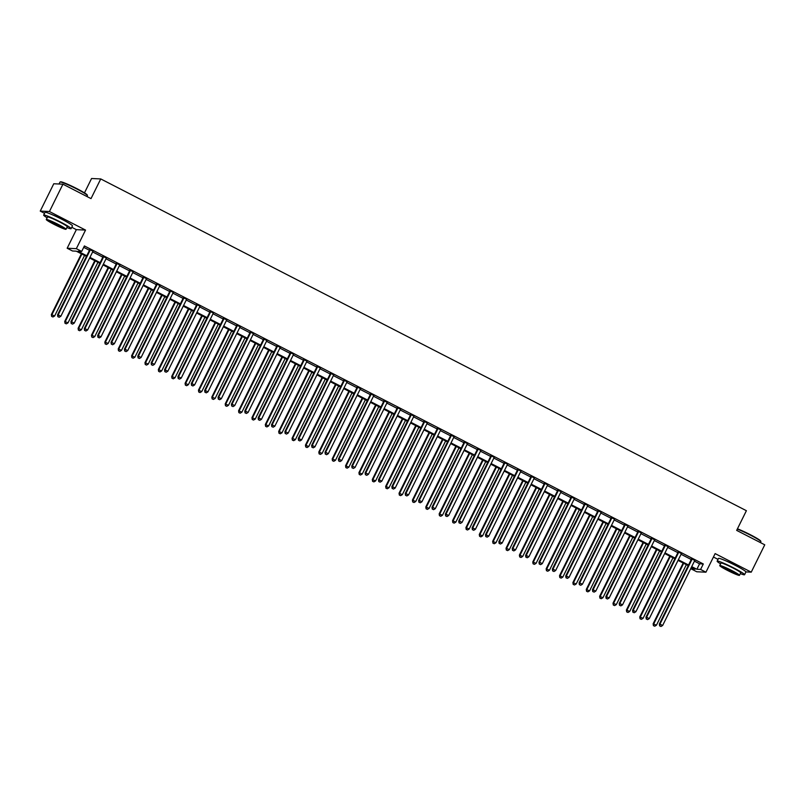 <?xml version="1.0" encoding="UTF-8"?>
<svg xmlns="http://www.w3.org/2000/svg" width="805" height="805" viewBox="0 0 805 805"><rect width="100%" height="100%" fill="white"/><g stroke="black" fill="none" stroke-linecap="round" stroke-linejoin="round"><path stroke-width="1.21" d="M65.879 221.425A9.549 0.795 -153.7 0 0 60.949 218.678A9.549 0.795 -153.7 0 0 52.587 214.865M739.342 567.495A9.549 0.795 -153.7 0 0 734.412 564.748A9.549 0.795 -153.7 0 0 726.06 560.934M86.447 256.403L76.234 251.16L72.52 250.989L67.167 248.242L76.344 248.665L81.697 251.412L77.974 251.241L86.759 255.759M71.776 227.302L76.354 229.646L67.167 248.242M76.354 229.646L85.531 230.079L49.427 211.524L62.931 184.184L53.764 183.761L40.25 211.101L44.557 213.315M84.475 192.868L91.569 178.509L100.746 178.931L746.396 510.702L736.666 530.384L764.75 544.814L751.236 572.154L715.132 553.599L705.945 572.194L696.768 571.771L691.425 569.014L695.138 569.185L691.404 567.273M713.441 557.02L718.02 559.374M692.109 567.636L691.425 569.014M49.427 211.524L40.25 211.101M745.933 571.912L751.236 572.154M694.433 561.155L699.575 563.802L703.298 563.973L84.394 245.948L81.697 251.412M83.71 247.336L89.466 250.295M92.645 251.925L102.839 257.157M106.019 258.797L116.212 264.03M119.392 265.67L129.585 270.903M132.765 272.543L142.958 277.775M146.138 279.416L156.331 284.648M159.511 286.288L169.704 291.521M172.884 293.151L183.077 298.393M186.257 300.024L196.45 305.266M199.63 306.896L209.823 312.139M213.003 313.769L223.196 319.011M226.376 320.642L236.569 325.884M239.749 327.514L249.942 332.757M253.122 334.387L263.316 339.619M266.495 341.26L276.689 346.492M279.868 348.132L290.062 353.365M293.241 355.005L303.435 360.238M306.614 361.878L316.808 367.11M319.988 368.75L330.181 373.983M333.361 375.613L343.554 380.856M346.734 382.486L356.927 387.728M360.107 389.358L370.3 394.601M373.48 396.231L383.673 401.474M386.853 403.104L397.046 408.346M400.226 409.976L410.419 415.219M413.599 416.849L423.792 422.082M426.972 423.722L437.165 428.954M440.345 430.595L450.538 435.827M453.718 437.467L463.911 442.7M467.091 444.34L477.285 449.572M480.464 451.213L490.658 456.445M493.837 458.075L504.031 463.318M507.21 464.948L517.404 470.19M520.583 471.821L530.777 477.063M533.957 478.693L544.15 483.936M547.33 485.566L557.523 490.809M560.703 492.439L570.896 497.681M574.076 499.311L584.269 504.544M587.449 506.184L597.642 511.417M600.822 513.057L611.015 518.289M614.195 519.929L624.388 525.162M627.568 526.802L637.761 532.035M640.941 533.675L651.134 538.907M654.314 540.537L664.507 545.78M667.687 547.41L677.88 552.653M681.06 554.283L691.254 559.525M694.826 560.461L691.475 558.74M681.453 553.588L678.102 551.868M668.08 546.716L664.729 544.995M654.707 539.853L651.356 538.122M641.333 532.98L637.983 531.25M627.96 526.108L624.61 524.377M614.587 519.235L611.237 517.504M601.214 512.362L597.863 510.632M587.841 505.49L584.49 503.769M574.468 498.617L571.117 496.896M561.095 491.744L557.744 490.024M547.722 484.872L544.371 483.151M534.349 477.999L530.998 476.278M520.976 471.126L517.625 469.406M507.603 464.254L504.252 462.533M494.23 457.391L490.879 455.66M480.857 450.518L477.506 448.788M467.484 443.646L464.133 441.915M454.111 436.773L450.76 435.042M440.738 429.9L437.387 428.169M427.364 423.028L424.014 421.307M413.991 416.155L410.641 414.434M400.628 409.282L397.268 407.561M387.255 402.409L383.894 400.689M373.882 395.537L370.521 393.816M360.509 388.664L357.148 386.943M347.136 381.791L343.775 380.071M333.763 374.929L330.402 373.198M320.39 368.056L317.029 366.325M307.017 361.183L303.656 359.453M293.644 354.311L290.283 352.58M280.271 347.438L276.91 345.707M266.898 340.565L263.537 338.845M253.525 333.693L250.164 331.972M240.152 326.82L236.791 325.099M226.779 319.947L223.418 318.227M213.406 313.075L210.045 311.354M200.032 306.202L196.672 304.481M186.659 299.329L183.299 297.608M173.286 292.467L169.925 290.736M159.913 285.594L156.552 283.863M146.54 278.721L143.179 276.99M133.167 271.849L129.806 270.118M119.794 264.976L116.433 263.245M106.421 258.103L103.06 256.382M93.048 251.23L89.687 249.51M85.531 230.079L76.344 248.665M703.298 563.973L700.592 569.447L705.945 572.194M62.931 184.184L91.015 198.614L100.746 178.931M688.225 565.633L678.031 560.401M674.852 558.771L664.658 553.528M661.479 551.898L651.285 546.655M648.106 545.025L637.912 539.783M634.732 538.153L624.539 532.91M621.359 531.28L611.166 526.037M607.986 524.407L597.793 519.165M594.613 517.535L584.42 512.302M581.24 510.662L571.047 505.429M567.867 503.789L557.674 498.557M554.494 496.916L544.301 491.684M541.121 490.044L530.928 484.811M527.748 483.171L517.555 477.939M514.375 476.308L504.182 471.066M501.002 469.436L490.809 464.193M487.629 462.563L477.435 457.321M474.256 455.69L464.062 450.448M460.883 448.818L450.689 443.575M447.51 441.945L437.316 436.702M434.137 435.072L423.943 429.84M420.763 428.2L410.57 422.967M407.39 421.327L397.197 416.094M394.017 414.454L383.824 409.222M380.644 407.582L370.451 402.349M367.271 400.709L357.078 395.476M353.898 393.846L343.705 388.604M340.525 386.974L330.332 381.731M327.152 380.101L316.959 374.858M313.779 373.228L303.586 367.986M300.406 366.356L290.213 361.113M287.033 359.483L276.84 354.24M273.66 352.61L263.476 347.378M260.287 345.737L250.103 340.505M246.914 338.865L236.73 333.632M233.541 331.992L223.357 326.76M220.168 325.119L209.984 319.887M206.794 318.257L196.611 313.014M193.421 311.384L183.238 306.142M180.048 304.511L169.865 299.269M166.685 297.639L156.492 292.396M153.312 290.766L143.119 285.523M139.939 283.893L129.746 278.651M126.566 277.021L116.373 271.778M113.193 270.148L103 264.915M99.82 263.275L89.627 258.043M691.726 566.629L696.878 569.266L700.592 569.447M89.939 257.389L100.132 262.631M103.312 264.261L113.505 269.504M116.685 271.134L126.878 276.377M130.058 278.007L140.251 283.249M143.431 284.879L153.624 290.122M156.804 291.752L166.997 296.985M170.177 298.625L180.37 303.857M183.55 305.498L193.743 310.73M196.923 312.37L207.116 317.603M210.296 319.243L220.49 324.475M223.669 326.106L233.863 331.348M237.042 332.978L247.236 338.221M250.415 339.851L260.609 345.093M263.788 346.724L273.982 351.966M277.162 353.596L287.355 358.839M290.535 360.469L300.728 365.712M303.908 367.342L314.101 372.584M317.281 374.214L327.474 379.447M330.654 381.087L340.847 386.32M344.027 387.96L354.22 393.192M357.4 394.832L367.593 400.065M370.773 401.705L380.966 406.938M384.146 408.568L394.339 413.81M397.519 415.44L407.712 420.683M410.892 422.313L421.085 427.556M424.265 429.186L434.459 434.428M437.638 436.058L447.832 441.301M451.011 442.931L461.205 448.174M464.384 449.804L474.578 455.036M477.757 456.677L487.951 461.909M491.131 463.549L501.324 468.782M504.504 470.422L514.697 475.654M517.877 477.295L528.07 482.527M531.25 484.167L541.443 489.4M544.623 491.03L554.816 496.272M557.996 497.903L568.189 503.145M571.369 504.775L581.562 510.018M584.742 511.648L594.935 516.89M598.115 518.521L608.308 523.763M611.488 525.393L621.681 530.636M624.861 532.266L635.054 537.499M638.234 539.139L648.428 544.371M651.607 546.011L661.801 551.244M664.98 552.884L675.174 558.117M678.353 559.757L688.547 564.989M699.575 563.802L696.878 569.266M691.958 559.384L691.334 559.354L659.335 624.086L659.959 624.117L691.958 559.384A1.228 1.197 92.6 0 0 692.079 558.932L692.089 558.771M659.869 625.948L660.945 626.491L659.869 625.948L659.959 624.117L662.636 625.495L694.624 560.753A1.228 1.197 92.6 0 1 694.906 560.391L695.027 560.28M691.334 559.354A1.228 1.197 92.6 0 0 691.455 558.901L691.495 558.459M659.335 624.086L659.627 625.928M660.945 626.491L662.636 625.495M683.173 563.037L653.137 623.805L656.437 625.203L686.353 564.677M683.676 563.299L653.761 623.835L653.429 625.646L654.747 626.21L653.67 625.656M656.437 625.203L654.747 626.21M653.429 625.646L653.137 623.805M678.585 552.512L677.961 552.482L645.962 617.214L646.586 617.244L678.585 552.512A1.228 1.197 92.6 0 0 678.706 552.059L678.716 551.898M646.496 619.075L647.572 619.619L646.496 619.075L646.586 617.244L649.263 618.622L681.251 553.88A1.228 1.197 92.6 0 1 681.533 553.518L681.654 553.407M677.961 552.482A1.228 1.197 92.6 0 0 678.082 552.029L678.122 551.586M645.962 617.214L646.254 619.055M647.572 619.619L649.263 618.622M665.212 545.639L664.588 545.609L632.589 610.341L633.213 610.371L665.212 545.639A1.228 1.197 92.6 0 0 665.333 545.186L665.343 545.025M633.122 612.202L634.199 612.746L633.122 612.202L633.213 610.371L635.89 611.75L667.878 547.018A1.228 1.197 92.6 0 1 668.16 546.645L668.281 546.535M664.588 545.609A1.228 1.197 92.6 0 0 664.709 545.166L664.749 544.713M632.589 610.341L632.881 612.192M634.199 612.746L635.89 611.75M651.839 538.766L651.215 538.736L619.216 603.478L619.84 603.498L651.839 538.766A1.228 1.197 92.6 0 0 651.959 538.314L651.97 538.153M619.749 605.33L620.826 605.873L619.749 605.33L619.84 603.498L622.517 604.877L654.505 540.145A1.228 1.197 92.6 0 1 654.787 539.773L654.908 539.662M651.215 538.736A1.228 1.197 92.6 0 0 651.336 538.293L651.376 537.841M619.216 603.478L619.508 605.32M620.826 605.873L622.517 604.877M669.8 556.164L639.764 616.932L643.064 618.331L672.98 557.805M670.303 556.426L640.388 616.962L640.056 618.773L641.374 619.337L640.297 618.783M643.064 618.331L641.374 619.337M640.056 618.773L639.764 616.932M656.427 549.292L626.391 610.059L629.691 611.458L659.607 550.932M656.93 549.553L627.015 610.089L626.682 611.901L628.001 612.464L626.924 611.911M629.691 611.458L628.001 612.464M626.682 611.901L626.391 610.059M643.054 542.429L613.018 603.187L616.318 604.585L646.234 544.059M643.557 542.681L613.641 603.217L613.309 605.028L614.628 605.591L613.551 605.038M616.318 604.585L614.628 605.591M613.309 605.028L613.018 603.187M638.466 531.894L637.842 531.864L605.843 596.606L606.467 596.626L638.466 531.894A1.228 1.197 92.6 0 0 638.586 531.451L638.596 531.28M606.376 598.457L607.453 599L606.376 598.457L606.467 596.626L609.144 598.004L641.132 533.272A1.228 1.197 92.6 0 1 641.414 532.9L641.535 532.789M637.842 531.864A1.228 1.197 92.6 0 0 637.963 531.421L638.003 530.978M605.843 596.606L606.135 598.447M607.453 599L609.144 598.004M629.681 535.556L599.644 596.314L602.945 597.723L632.861 537.187M630.184 535.808L600.268 596.344L599.936 598.155L601.255 598.719L600.178 598.165M602.945 597.723L601.255 598.719M599.936 598.155L599.644 596.314M737.45 528.815A14.933 1.238 26.3 0 1 750.361 534.731A14.933 1.238 26.3 0 1 760.725 541.091L760.896 541.574A15.295 1.268 -153.7 0 0 750.28 535.063A15.295 1.268 -153.7 0 0 737.3 529.096M760.443 542.6L760.896 541.695A15.295 1.268 -153.7 0 0 760.896 541.574M740.338 573.613A15.295 1.268 -153.7 0 0 744.575 574.72A15.295 1.268 -153.7 0 0 733.959 568.078A15.295 1.268 -153.7 0 0 717.134 561.165A15.295 1.268 -153.7 0 0 720.586 563.852M744.575 574.72L745.923 571.983A15.295 1.268 -153.7 0 0 735.307 565.352A15.295 1.268 -153.7 0 0 718.493 558.429L717.134 561.165M719.74 565.573L720.978 563.057A11.018 0.916 26.3 0 1 733.083 568.038A11.018 0.916 26.3 0 1 740.731 572.818L739.483 575.334A11.018 0.916 -153.7 0 0 731.846 570.554A11.018 0.916 -153.7 0 0 719.74 565.573A11.018 0.916 -153.7 0 0 727.378 570.353A11.018 0.916 -153.7 0 0 739.483 575.334M731.051 570.524A7.094 0.584 -153.7 0 0 723.252 567.314A7.094 0.584 -153.7 0 0 728.173 570.393A7.094 0.584 -153.7 0 0 735.981 573.603A7.094 0.584 -153.7 0 0 731.051 570.524M60.093 182L60.576 181.839A14.933 1.238 26.3 0 1 76.898 188.662A14.933 1.238 26.3 0 1 87.262 195.021L87.423 195.514A15.295 1.268 -153.7 0 0 76.807 188.994A15.295 1.268 -153.7 0 0 60.093 182A15.295 1.268 -153.7 0 0 59.993 182.071L59.037 184.003M86.98 196.541L87.433 195.625A15.295 1.268 -153.7 0 0 87.423 195.514M66.875 227.543A15.295 1.268 -153.7 0 0 71.112 228.65A15.295 1.268 -153.7 0 0 60.486 222.019A15.295 1.268 -153.7 0 0 43.671 215.096A15.295 1.268 -153.7 0 0 47.123 217.783M71.112 228.65L72.46 225.923A15.295 1.268 -153.7 0 0 61.844 219.282A15.295 1.268 -153.7 0 0 45.03 212.359L43.671 215.096M46.277 219.503L47.515 216.998A11.018 0.916 26.3 0 1 59.62 221.979A11.018 0.916 26.3 0 1 67.268 226.758L66.02 229.274A11.018 0.916 -153.7 0 0 58.383 224.494A11.018 0.916 -153.7 0 0 46.277 219.503A11.018 0.916 -153.7 0 0 53.915 224.283A11.018 0.916 -153.7 0 0 66.02 229.274M57.588 224.454A7.094 0.584 -153.7 0 0 49.779 221.244A7.094 0.584 -153.7 0 0 54.71 224.323A7.094 0.584 -153.7 0 0 62.508 227.533A7.094 0.584 -153.7 0 0 57.588 224.454M625.093 525.021L624.469 524.991L592.47 589.733L593.094 589.763L625.093 525.021A1.228 1.197 92.6 0 0 625.213 524.578L625.223 524.407M593.003 591.584L594.08 592.138L593.003 591.584L593.094 589.763L595.77 591.132L627.759 526.4A1.228 1.197 92.6 0 1 628.041 526.027L628.162 525.917M624.469 524.991A1.228 1.197 92.6 0 0 624.589 524.548L624.63 524.105M592.47 589.733L592.762 591.574M594.08 592.138L595.77 591.132M611.72 518.148L611.096 518.118L579.097 582.86L579.721 582.89L611.72 518.148A1.228 1.197 92.6 0 0 611.84 517.706L611.85 517.535M579.63 584.712L580.707 585.265L579.63 584.712L579.721 582.89L582.397 584.259L614.386 519.527A1.228 1.197 92.6 0 1 614.668 519.155L614.789 519.044M611.096 518.118A1.228 1.197 92.6 0 0 611.216 517.675L611.257 517.233M579.097 582.86L579.389 584.702M580.707 585.265L582.397 584.259M598.346 511.276L597.723 511.245L565.724 575.988L566.348 576.018L598.346 511.276A1.228 1.197 92.6 0 0 598.467 510.833L598.477 510.662M566.257 577.839L567.334 578.393L566.257 577.839L566.348 576.018L569.024 577.386L601.013 512.654A1.228 1.197 92.6 0 1 601.295 512.282L601.415 512.171M597.723 511.245A1.228 1.197 92.6 0 0 597.843 510.803L597.884 510.36M565.724 575.988L566.016 577.829M567.334 578.393L569.024 577.386M584.973 504.403L584.35 504.383L552.351 569.115L552.975 569.145L584.973 504.403A1.228 1.197 92.6 0 0 585.094 503.96L585.104 503.789M552.884 570.966L553.961 571.52L552.884 570.966L552.975 569.145L555.651 570.514L587.64 505.782A1.228 1.197 92.6 0 1 587.922 505.409L588.042 505.299M584.35 504.383A1.228 1.197 92.6 0 0 584.47 503.93L584.511 503.487M552.351 569.115L552.643 570.956M553.961 571.52L555.651 570.514M571.6 497.54L570.976 497.51L538.978 562.242L539.602 562.272L571.6 497.54A1.228 1.197 92.6 0 0 571.721 497.088L571.731 496.916M539.511 564.094L540.588 564.647L539.511 564.094L539.602 562.272L542.278 563.641L574.267 498.909A1.228 1.197 92.6 0 1 574.549 498.537L574.669 498.426M570.976 497.51A1.228 1.197 92.6 0 0 571.097 497.057L571.137 496.615M538.978 562.242L539.269 564.084M540.588 564.647L542.278 563.641M616.308 528.684L586.271 589.441L589.572 590.85L619.488 530.314M616.811 528.945L586.895 589.471L586.563 591.283L587.881 591.846L586.805 591.293M589.572 590.85L587.881 591.846M586.563 591.283L586.271 589.441M602.935 521.811L572.898 582.568L576.199 583.977L606.115 523.441M603.438 522.073L573.522 582.599L573.19 584.41L574.508 584.973L573.432 584.43M576.199 583.977L574.508 584.973M573.19 584.41L572.898 582.568M589.562 514.938L559.525 575.696L562.826 577.105L592.742 516.569M590.065 515.2L560.149 575.726L559.817 577.537L561.135 578.101L560.059 577.557M562.826 577.105L561.135 578.101M559.817 577.537L559.525 575.696M576.189 508.066L546.152 568.823L549.453 570.232L579.369 509.696M576.692 508.327L546.776 568.853L546.444 570.675L547.762 571.228L546.686 570.685M549.453 570.232L547.762 571.228M546.444 570.675L546.152 568.823M562.816 501.193L532.779 561.96L536.08 563.359L565.996 502.823M563.319 501.455L533.403 561.981L533.071 563.802L534.389 564.355L533.312 563.812M536.08 563.359L534.389 564.355M533.071 563.802L532.779 561.96M558.227 490.668L557.603 490.637L525.605 555.37L526.229 555.4L558.227 490.668A1.228 1.197 92.6 0 0 558.348 490.215L558.358 490.054M526.138 557.221L527.215 557.774L526.138 557.221L526.229 555.4L528.905 556.778L560.894 492.036A1.228 1.197 92.6 0 1 561.176 491.674L561.296 491.563M557.603 490.637A1.228 1.197 92.6 0 0 557.724 490.185L557.764 489.742M525.605 555.37L525.896 557.211M527.215 557.774L528.905 556.778M549.443 494.32L519.406 555.088L522.707 556.486L552.622 495.961M549.946 494.582L520.03 555.108L519.698 556.929L521.016 557.493L519.939 556.939M522.707 556.486L521.016 557.493M519.698 556.929L519.406 555.088M544.854 483.795L544.23 483.765L512.232 548.497L512.855 548.527L544.854 483.795A1.228 1.197 92.6 0 0 544.975 483.342L544.985 483.181M512.765 550.348L513.842 550.902L512.765 550.348L512.855 548.527L515.532 549.906L547.521 485.163A1.228 1.197 92.6 0 1 547.803 484.801L547.923 484.691M544.23 483.765A1.228 1.197 92.6 0 0 544.351 483.312L544.391 482.869M512.232 548.497L512.523 550.338M513.842 550.902L515.532 549.906M536.07 487.448L506.033 548.215L509.334 549.614L539.249 489.088M536.573 487.709L506.657 548.245L506.325 550.057L507.643 550.62L506.566 550.067M509.334 549.614L507.643 550.62M506.325 550.057L506.033 548.215M531.481 476.922L530.857 476.892L498.859 541.624L499.482 541.654L531.481 476.922A1.228 1.197 92.6 0 0 531.602 476.469L531.612 476.308M499.392 543.486L500.469 544.029L499.392 543.486L499.482 541.654L502.159 543.033L534.148 478.291A1.228 1.197 92.6 0 1 534.429 477.929L534.55 477.818M530.857 476.892A1.228 1.197 92.6 0 0 530.978 476.439L531.018 475.997M498.859 541.624L499.15 543.466M500.469 544.029L502.159 543.033M522.697 480.575L492.66 541.342L495.961 542.741L525.876 482.215M523.2 480.837L493.284 541.373L492.952 543.184L494.27 543.747L493.193 543.194M495.961 542.741L494.27 543.747M492.952 543.184L492.66 541.342M518.108 470.05L517.484 470.019L485.485 534.751L486.109 534.782L518.108 470.05A1.228 1.197 92.6 0 0 518.229 469.597L518.239 469.436M486.019 536.613L487.095 537.156L486.019 536.613L486.109 534.782L488.786 536.16L520.775 471.418A1.228 1.197 92.6 0 1 521.056 471.056L521.177 470.945M517.484 470.019A1.228 1.197 92.6 0 0 517.605 469.567L517.645 469.124M485.485 534.751L485.777 536.593M487.095 537.156L488.786 536.16M509.324 473.702L479.287 534.47L482.587 535.868L512.503 475.342M509.827 473.964L479.911 534.5L479.579 536.311L480.897 536.875L479.82 536.321M482.587 535.868L480.897 536.875M479.579 536.311L479.287 534.47M504.735 463.177L504.111 463.147L472.112 527.879L472.736 527.909L504.735 463.177A1.228 1.197 92.6 0 0 504.856 462.724L504.866 462.563M472.656 529.74L473.722 530.284L472.656 529.74L472.736 527.909L475.413 529.288L507.402 464.555A1.228 1.197 92.6 0 1 507.683 464.183L507.804 464.072M504.111 463.147A1.228 1.197 92.6 0 0 504.232 462.704L504.272 462.251M472.112 527.879L472.404 529.73M473.722 530.284L475.413 529.288M495.95 466.83L465.914 527.597L469.214 528.996L499.13 468.47M496.454 467.091L466.538 527.627L466.206 529.438L467.524 530.002L466.447 529.448M469.214 528.996L467.524 530.002M466.206 529.438L465.914 527.597M491.362 456.304L490.738 456.274L458.739 521.016L459.363 521.036L491.362 456.304A1.228 1.197 92.6 0 0 491.483 455.851L491.493 455.69M459.283 522.868L460.349 523.411L459.283 522.868L459.363 521.036L462.04 522.415L494.029 457.683A1.228 1.197 92.6 0 1 494.31 457.31L494.431 457.2M490.738 456.274A1.228 1.197 92.6 0 0 490.859 455.831L490.899 455.378M458.739 521.016L459.031 522.858M460.349 523.411L462.04 522.415M482.577 459.967L452.541 520.724L455.841 522.123L485.757 461.597M483.081 460.219L453.165 520.755L452.833 522.566L454.151 523.129L453.084 522.576M455.841 522.123L454.151 523.129M452.833 522.566L452.541 520.724M477.989 449.432L477.365 449.401L445.366 514.143L445.99 514.164L477.989 449.432A1.228 1.197 92.6 0 0 478.11 448.989L478.12 448.818M445.91 515.995L446.976 516.538L445.91 515.995L445.99 514.164L448.667 515.542L480.655 450.81A1.228 1.197 92.6 0 1 480.937 450.438L481.058 450.327M477.365 449.401A1.228 1.197 92.6 0 0 477.486 448.959L477.526 448.516M445.366 514.143L445.658 515.985M446.976 516.538L448.667 515.542M464.616 442.559L463.992 442.529L431.993 507.271L432.617 507.301L464.616 442.559A1.228 1.197 92.6 0 0 464.737 442.116L464.747 441.945M432.537 509.122L433.603 509.676L432.537 509.122L432.617 507.301L435.294 508.669L467.282 443.937A1.228 1.197 92.6 0 1 467.564 443.565L467.685 443.454M463.992 442.529A1.228 1.197 92.6 0 0 464.113 442.086L464.153 441.643M431.993 507.271L432.285 509.112M433.603 509.676L435.294 508.669M451.243 435.686L450.619 435.656L418.62 500.398L419.244 500.428L451.243 435.686A1.228 1.197 92.6 0 0 451.364 435.243L451.374 435.072M419.164 502.25L420.23 502.803L419.164 502.25L419.244 500.428L421.921 501.797L453.909 437.065A1.228 1.197 92.6 0 1 454.191 436.692L454.312 436.582M450.619 435.656A1.228 1.197 92.6 0 0 450.74 435.213L450.78 434.77M418.62 500.398L418.912 502.24M420.23 502.803L421.921 501.797M437.87 428.813L437.246 428.793L405.247 493.525L405.871 493.556L437.87 428.813A1.228 1.197 92.6 0 0 437.99 428.371L438 428.2M405.79 495.377L406.857 495.93L405.79 495.377L405.871 493.556L408.548 494.924L440.536 430.192A1.228 1.197 92.6 0 1 440.818 429.82L440.939 429.709M437.246 428.793A1.228 1.197 92.6 0 0 437.367 428.341L437.407 427.898M405.247 493.525L405.539 495.367M406.857 495.93L408.548 494.924M424.497 421.941L423.873 421.921L391.874 486.653L392.498 486.683L424.497 421.941A1.228 1.197 92.6 0 0 424.617 421.498L424.627 421.327M392.417 488.504L393.484 489.058L392.417 488.504L392.498 486.683L395.175 488.051L427.163 423.319A1.228 1.197 92.6 0 1 427.445 422.947L427.566 422.836M423.873 421.921A1.228 1.197 92.6 0 0 423.994 421.468L424.034 421.025M391.874 486.653L392.166 488.494M393.484 489.058L395.175 488.051M411.124 415.078L410.5 415.048L378.511 479.78L379.125 479.81L411.124 415.078A1.228 1.197 92.6 0 0 411.244 414.625L411.254 414.454M379.044 481.632L380.111 482.185L379.044 481.632L379.125 479.81L381.801 481.179L413.79 416.447A1.228 1.197 92.6 0 1 414.072 416.074L414.193 415.974M410.5 415.048A1.228 1.197 92.6 0 0 410.62 414.595L410.661 414.152M378.511 479.78L378.793 481.621M380.111 482.185L381.801 481.179M397.75 408.205L397.127 408.175L365.138 472.907L365.752 472.938L397.75 408.205A1.228 1.197 92.6 0 0 397.871 407.753L397.881 407.592M365.671 474.759L366.738 475.312L365.671 474.759L365.752 472.938L368.428 474.316L400.417 409.574A1.228 1.197 92.6 0 1 400.699 409.212L400.82 409.101M397.127 408.175A1.228 1.197 92.6 0 0 397.247 407.722L397.288 407.28M365.138 472.907L365.42 474.749M366.738 475.312L368.428 474.316M384.377 401.333L383.754 401.303L351.765 466.035L352.379 466.065L384.377 401.333A1.228 1.197 92.6 0 0 384.498 400.88L384.508 400.719M352.298 467.886L353.365 468.44L352.298 467.886L352.379 466.065L355.055 467.443L387.044 402.701A1.228 1.197 92.6 0 1 387.326 402.339L387.447 402.228M383.754 401.303A1.228 1.197 92.6 0 0 383.874 400.85L383.915 400.407M351.765 466.035L352.047 467.876M353.365 468.44L355.055 467.443M371.004 394.46L370.381 394.43L338.392 459.162L339.006 459.192L371.004 394.46A1.228 1.197 92.6 0 0 371.125 394.007L371.135 393.846M338.925 461.024L339.992 461.567L338.925 461.024L339.006 459.192L341.682 460.571L373.671 395.829A1.228 1.197 92.6 0 1 373.953 395.466L374.073 395.356M370.381 394.43A1.228 1.197 92.6 0 0 370.501 393.977L370.542 393.534M338.392 459.162L338.674 461.003M339.992 461.567L341.682 460.571M357.631 387.587L357.007 387.557L325.019 452.289L325.633 452.319L357.631 387.587A1.228 1.197 92.6 0 0 357.752 387.135L357.762 386.974M325.552 454.151L326.619 454.694L325.552 454.151L325.633 452.319L328.309 453.698L360.298 388.956A1.228 1.197 92.6 0 1 360.58 388.594L360.7 388.483M357.007 387.557A1.228 1.197 92.6 0 0 357.128 387.104L357.168 386.662M325.019 452.289L325.3 454.131M326.619 454.694L328.309 453.698M344.258 380.715L343.634 380.685L311.646 445.417L312.26 445.447L344.258 380.715A1.228 1.197 92.6 0 0 344.379 380.262L344.389 380.101M312.179 447.278L313.246 447.822L312.179 447.278L312.26 445.447L314.936 446.825L346.935 382.093A1.228 1.197 92.6 0 1 347.207 381.721L347.327 381.61M343.634 380.685A1.228 1.197 92.6 0 0 343.755 380.242L343.795 379.789M311.646 445.417L311.927 447.268M313.246 447.822L314.936 446.825M330.885 373.842L330.261 373.812L298.273 438.554L298.886 438.574L330.885 373.842A1.228 1.197 92.6 0 0 331.006 373.399L331.016 373.228M298.806 440.405L299.873 440.949L298.806 440.405L298.886 438.574L301.563 439.953L333.562 375.221A1.228 1.197 92.6 0 1 333.834 374.848L333.954 374.738M330.261 373.812A1.228 1.197 92.6 0 0 330.382 373.369L330.422 372.916M298.273 438.554L298.554 440.395M299.873 440.949L301.563 439.953M317.512 366.969L316.888 366.939L284.9 431.681L285.513 431.701L317.512 366.969A1.228 1.197 92.6 0 0 317.633 366.527L317.643 366.356M285.433 433.533L286.5 434.076L285.433 433.533L285.513 431.701L288.19 433.08L320.189 368.348A1.228 1.197 92.6 0 1 320.46 367.976L320.581 367.865M316.888 366.939A1.228 1.197 92.6 0 0 317.009 366.496L317.049 366.054M284.9 431.681L285.181 433.523M286.5 434.076L288.19 433.08M304.139 360.097L303.515 360.066L271.526 424.809L272.14 424.839L304.139 360.097A1.228 1.197 92.6 0 0 304.26 359.654L304.27 359.483M272.06 426.66L273.126 427.214L272.06 426.66L272.14 424.839L274.817 426.207L306.816 361.475A1.228 1.197 92.6 0 1 307.087 361.103L307.208 360.992M303.515 360.066A1.228 1.197 92.6 0 0 303.636 359.624L303.676 359.181M271.526 424.809L271.808 426.65M273.126 427.214L274.817 426.207M290.766 353.224L290.142 353.194L258.153 417.936L258.767 417.966L290.766 353.224A1.228 1.197 92.6 0 0 290.887 352.781L290.897 352.61M258.687 419.787L259.753 420.341L258.687 419.787L258.767 417.966L261.444 419.335L293.443 354.603A1.228 1.197 92.6 0 1 293.714 354.23L293.835 354.12M290.142 353.194A1.228 1.197 92.6 0 0 290.263 352.751L290.303 352.308M258.153 417.936L258.435 419.777M259.753 420.341L261.444 419.335M277.393 346.351L276.769 346.331L244.78 411.063L245.394 411.093L277.393 346.351A1.228 1.197 92.6 0 0 277.514 345.909L277.524 345.737M245.314 412.915L246.38 413.468L245.314 412.915L245.394 411.093L248.071 412.462L280.07 347.73A1.228 1.197 92.6 0 1 280.341 347.358L280.462 347.247M276.769 346.331A1.228 1.197 92.6 0 0 276.89 345.878L276.93 345.436M244.78 411.063L245.062 412.905M246.38 413.468L248.071 412.462M264.02 339.479L263.396 339.458L231.407 404.191L232.021 404.221L264.02 339.479A1.228 1.197 92.6 0 0 264.141 339.036L264.151 338.865M231.941 406.042L233.007 406.595L231.941 406.042L232.021 404.221L234.698 405.589L266.697 340.857A1.228 1.197 92.6 0 1 266.968 340.485L267.099 340.374M263.396 339.458A1.228 1.197 92.6 0 0 263.527 339.006L263.557 338.563M231.407 404.191L231.689 406.032M233.007 406.595L234.698 405.589M250.647 332.616L250.023 332.586L218.034 397.318L218.648 397.348L250.647 332.616A1.228 1.197 92.6 0 0 250.768 332.163L250.778 331.992M218.568 399.169L219.634 399.723L218.568 399.169L218.648 397.348L221.325 398.717L253.323 333.984A1.228 1.197 92.6 0 1 253.595 333.612L253.726 333.512M250.023 332.586A1.228 1.197 92.6 0 0 250.154 332.133L250.184 331.69M218.034 397.318L218.316 399.159M219.634 399.723L221.325 398.717M237.274 325.743L236.65 325.713L204.661 390.445L205.275 390.475L237.274 325.743A1.228 1.197 92.6 0 0 237.395 325.29L237.415 325.129M205.195 392.297L206.261 392.85L205.195 392.297L205.275 390.475L207.952 391.854L239.95 327.112A1.228 1.197 92.6 0 1 240.222 326.75L240.353 326.639M236.65 325.713A1.228 1.197 92.6 0 0 236.781 325.26L236.811 324.818M204.661 390.445L204.943 392.287M206.261 392.85L207.952 391.854M223.901 318.871L223.277 318.84L191.288 383.572L191.902 383.603L223.901 318.871A1.228 1.197 92.6 0 0 224.021 318.418L224.042 318.257M191.821 385.424L192.888 385.977L191.821 385.424L191.902 383.603L194.579 384.981L226.577 320.239A1.228 1.197 92.6 0 1 226.849 319.877L226.98 319.766M223.277 318.84A1.228 1.197 92.6 0 0 223.408 318.388L223.438 317.945M191.288 383.572L191.57 385.414M192.888 385.977L194.579 384.981M210.528 311.998L209.904 311.968L177.915 376.7L178.529 376.73L210.528 311.998A1.228 1.197 92.6 0 0 210.648 311.545L210.669 311.384M178.448 378.561L179.515 379.105L178.448 378.561L178.529 376.73L181.206 378.109L213.204 313.366A1.228 1.197 92.6 0 1 213.476 313.004L213.607 312.893M209.904 311.968A1.228 1.197 92.6 0 0 210.035 311.515L210.065 311.072M177.915 376.7L178.197 378.541M179.515 379.105L181.206 378.109M197.155 305.125L196.531 305.095L164.542 369.827L165.156 369.857L197.155 305.125A1.228 1.197 92.6 0 0 197.275 304.672L197.295 304.511M165.075 371.689L166.142 372.232L165.075 371.689L165.156 369.857L167.832 371.236L199.831 306.494A1.228 1.197 92.6 0 1 200.103 306.131L200.234 306.021M196.531 305.095A1.228 1.197 92.6 0 0 196.662 304.652L196.692 304.199M164.542 369.827L164.824 371.669M166.142 372.232L167.832 371.236M183.781 298.252L183.158 298.222L151.169 362.954L151.783 362.985L183.781 298.252A1.228 1.197 92.6 0 0 183.902 297.8L183.922 297.639M151.702 364.816L152.769 365.359L151.702 364.816L151.783 362.985L154.459 364.363L186.458 299.631A1.228 1.197 92.6 0 1 186.73 299.259L186.861 299.148M183.158 298.222A1.228 1.197 92.6 0 0 183.288 297.78L183.319 297.327M151.169 362.954L151.451 364.806M152.769 365.359L154.459 364.363M170.408 291.38L169.785 291.35L137.796 356.092L138.41 356.112L170.408 291.38A1.228 1.197 92.6 0 0 170.529 290.937L170.549 290.766M138.329 357.943L139.396 358.487L138.329 357.943L138.41 356.112L141.086 357.49L173.085 292.758A1.228 1.197 92.6 0 1 173.357 292.386L173.488 292.275M169.785 291.35A1.228 1.197 92.6 0 0 169.915 290.907L169.946 290.454M137.796 356.092L138.078 357.933M139.396 358.487L141.086 357.49M157.035 284.507L156.412 284.477L124.423 349.219L125.037 349.239L157.035 284.507A1.228 1.197 92.6 0 0 157.156 284.064L157.176 283.893M124.956 351.071L126.023 351.624L124.956 351.071L125.037 349.239L127.713 350.618L159.712 285.886A1.228 1.197 92.6 0 1 159.984 285.513L160.115 285.403M156.412 284.477A1.228 1.197 92.6 0 0 156.542 284.034L156.573 283.591M124.423 349.219L124.705 351.061M126.023 351.624L127.713 350.618M143.662 277.634L143.038 277.604L111.05 342.346L111.664 342.377L143.662 277.634A1.228 1.197 92.6 0 0 143.783 277.192L143.803 277.021M111.583 344.198L112.65 344.751L111.583 344.198L111.664 342.377L114.34 343.745L146.339 279.013A1.228 1.197 92.6 0 1 146.611 278.641L146.741 278.53M143.038 277.604A1.228 1.197 92.6 0 0 143.169 277.162L143.199 276.719M111.05 342.346L111.332 344.188M112.65 344.751L114.34 343.745M469.204 453.094L439.168 513.852L442.468 515.26L472.384 454.724M469.707 453.346L439.792 513.882L439.46 515.693L440.778 516.257L439.711 515.703M442.468 515.26L440.778 516.257M439.46 515.693L439.168 513.852M455.831 446.222L425.795 506.979L429.095 508.388L459.011 447.852M456.334 446.483L426.419 507.009L426.087 508.82L427.405 509.384L426.338 508.83M429.095 508.388L427.405 509.384M426.087 508.82L425.795 506.979M442.458 439.349L412.422 500.106L415.722 501.515L445.638 440.979M442.961 439.611L413.046 500.136L412.713 501.948L414.032 502.511L412.965 501.968M415.722 501.515L414.032 502.511M412.713 501.948L412.422 500.106M429.085 432.476L399.049 493.234L402.349 494.642L432.265 434.106M429.588 432.738L399.672 493.264L399.34 495.085L400.659 495.639L399.592 495.095M402.349 494.642L400.659 495.639M399.34 495.085L399.049 493.234M415.712 425.603L385.675 486.361L388.976 487.77L418.892 427.234M416.215 425.865L386.299 486.391L385.967 488.212L387.286 488.766L386.219 488.222M388.976 487.77L387.286 488.766M385.967 488.212L385.675 486.361M402.339 418.731L372.313 479.498L375.603 480.897L405.519 420.361M402.842 418.992L372.926 479.518L372.594 481.34L373.912 481.893L372.846 481.35M375.603 480.897L373.912 481.893M372.594 481.34L372.313 479.498M388.966 411.858L358.939 472.626L362.23 474.024L392.146 413.498M389.469 412.12L359.553 472.656L359.221 474.467L360.539 475.031L359.473 474.477M362.23 474.024L360.539 475.031M359.221 474.467L358.939 472.626M375.593 404.985L345.566 465.753L348.857 467.152L378.773 406.626M376.096 405.247L346.18 465.783L345.848 467.594L347.166 468.158L346.1 467.604M348.857 467.152L347.166 468.158M345.848 467.594L345.566 465.753M362.22 398.113L332.193 458.88L335.484 460.279L365.4 399.753M362.723 398.374L332.807 458.91L332.475 460.722L333.793 461.285L332.727 460.732M335.484 460.279L333.793 461.285M332.475 460.722L332.193 458.88M348.847 391.24L318.82 452.008L322.111 453.406L352.026 392.88M349.35 391.502L319.434 452.038L319.102 453.849L320.42 454.412L319.354 453.859M322.111 453.406L320.42 454.412M319.102 453.849L318.82 452.008M335.474 384.367L305.447 445.135L308.738 446.534L338.653 386.008M335.977 384.629L306.061 445.165L305.729 446.976L307.047 447.54L305.981 446.986M308.738 446.534L307.047 447.54M305.729 446.976L305.447 445.135M322.101 377.505L292.074 438.262L295.365 439.671L325.28 379.135M322.604 377.756L292.688 438.292L292.356 440.104L293.674 440.667L292.607 440.114M295.365 439.671L293.674 440.667M292.356 440.104L292.074 438.262M308.728 370.632L278.701 431.389L281.992 432.798L311.907 372.262M309.231 370.884L279.315 431.42L278.983 433.231L280.301 433.794L279.234 433.241M281.992 432.798L280.301 433.794M278.983 433.231L278.701 431.389M295.355 363.759L265.328 424.517L268.618 425.925L298.534 365.39M295.858 364.021L265.942 424.547L265.61 426.358L266.928 426.922L265.861 426.368M268.618 425.925L266.928 426.922M265.61 426.358L265.328 424.517M281.981 356.887L251.955 417.644L255.245 419.053L285.161 358.517M282.485 357.148L252.569 417.674L252.237 419.486L253.555 420.049L252.488 419.506M255.245 419.053L253.555 420.049M252.237 419.486L251.955 417.644M268.608 350.014L238.582 410.771L241.872 412.18L271.788 351.644M269.112 350.276L239.196 410.802L238.864 412.623L240.182 413.176L239.115 412.633M241.872 412.18L240.182 413.176M238.864 412.623L238.582 410.771M255.235 343.141L225.209 403.909L228.499 405.307L258.415 344.771M255.738 343.403L225.823 403.929L225.491 405.75L226.809 406.304L225.742 405.76M228.499 405.307L226.809 406.304M225.491 405.75L225.209 403.909M241.862 336.269L211.836 397.036L215.126 398.435L245.042 337.899M242.365 336.53L212.45 397.056L212.118 398.877L213.436 399.431L212.369 398.888M215.126 398.435L213.436 399.431M212.118 398.877L211.836 397.036M228.489 329.396L198.463 390.163L201.753 391.562L231.669 331.036M228.992 329.658L199.077 390.194L198.744 392.005L200.063 392.568L198.996 392.015M201.753 391.562L200.063 392.568M198.744 392.005L198.463 390.163M215.116 322.523L185.09 383.291L188.38 384.689L218.296 324.163M215.619 322.785L185.703 383.321L185.371 385.132L186.69 385.696L185.623 385.142M188.38 384.689L186.69 385.696M185.371 385.132L185.09 383.291M201.743 315.651L171.717 376.418L175.007 377.817L204.923 317.291M202.246 315.912L172.33 376.448L171.998 378.259L173.317 378.823L172.25 378.27M175.007 377.817L173.317 378.823M171.998 378.259L171.717 376.418M188.37 308.778L158.344 369.545L161.634 370.944L191.55 310.418M188.873 309.04L158.957 369.575L158.625 371.387L159.943 371.95L158.877 371.397M161.634 370.944L159.943 371.95M158.625 371.387L158.344 369.545M174.997 301.905L144.97 362.673L148.261 364.071L178.177 303.545M175.5 302.167L145.584 362.703L145.252 364.514L146.57 365.078L145.504 364.524M148.261 364.071L146.57 365.078M145.252 364.514L144.97 362.673M161.624 295.043L131.597 355.8L134.888 357.209L164.804 296.673M162.127 295.294L132.211 355.83L131.879 357.641L133.197 358.205L132.131 357.651M134.888 357.209L133.197 358.205M131.879 357.641L131.597 355.8M148.251 288.17L118.224 348.927L121.515 350.336L151.431 289.8M148.754 288.421L118.838 348.957L118.506 350.769L119.824 351.332L118.758 350.779M121.515 350.336L119.824 351.332M118.506 350.769L118.224 348.927M134.878 281.297L104.851 342.055L108.142 343.463L138.058 282.927M135.381 281.559L105.465 342.085L105.133 343.896L106.451 344.46L105.385 343.906M108.142 343.463L106.451 344.46M105.133 343.896L104.851 342.055M130.289 270.762L129.665 270.732L97.677 335.474L98.291 335.504L130.289 270.762A1.228 1.197 92.6 0 0 130.41 270.319L130.43 270.148M98.21 337.325L99.277 337.879L98.21 337.325L98.291 335.504L100.967 336.872L132.966 272.14A1.228 1.197 92.6 0 1 133.238 271.768L133.368 271.657M129.665 270.732A1.228 1.197 92.6 0 0 129.796 270.289L129.826 269.846M97.677 335.474L97.958 337.315M99.277 337.879L100.967 336.872M121.505 274.425L91.478 335.182L94.769 336.591L124.684 276.055M122.008 274.686L92.092 335.212L91.76 337.023L93.078 337.587L92.012 337.043M94.769 336.591L93.078 337.587M91.76 337.023L91.478 335.182M116.916 263.889L116.292 263.869L84.304 328.601L84.917 328.631L116.916 263.889A1.228 1.197 92.6 0 0 117.037 263.446L117.057 263.275M84.837 330.452L85.904 331.006L84.837 330.452L84.917 328.631L87.594 330L119.593 265.268A1.228 1.197 92.6 0 1 119.865 264.895L119.995 264.785M116.292 263.869A1.228 1.197 92.6 0 0 116.423 263.416L116.453 262.973M84.304 328.601L84.585 330.442M85.904 331.006L87.594 330M108.132 267.552L78.105 328.309L81.396 329.718L111.311 269.182M108.635 267.813L78.719 328.339L78.387 330.161L79.705 330.714L78.638 330.171M81.396 329.718L79.705 330.714M78.387 330.161L78.105 328.309M103.543 257.016L102.919 256.996L70.931 321.728L71.544 321.759L103.543 257.016A1.228 1.197 92.6 0 0 103.664 256.574L103.684 256.403M71.464 323.58L72.531 324.133L71.464 323.58L71.544 321.759L74.221 323.127L106.22 258.395A1.228 1.197 92.6 0 1 106.491 258.023L106.622 257.912M102.919 256.996A1.228 1.197 92.6 0 0 103.05 256.543L103.08 256.101M70.931 321.728L71.212 323.57M72.531 324.133L74.221 323.127M94.759 260.679L64.732 321.447L68.022 322.845L97.938 262.309M95.262 260.941L65.346 321.467L65.014 323.288L66.332 323.841L65.265 323.298M68.022 322.845L66.332 323.841M65.014 323.288L64.732 321.447M90.17 250.154L89.546 250.124L57.558 314.856L58.171 314.886L90.17 250.154A1.228 1.197 92.6 0 0 90.291 249.701L90.311 249.53M58.091 316.707L59.157 317.261L58.091 316.707L58.171 314.886L60.848 316.254L92.847 251.522A1.228 1.197 92.6 0 1 93.118 251.16L93.249 251.049M89.546 250.124A1.228 1.197 92.6 0 0 89.677 249.671L89.707 249.228M57.558 314.856L57.839 316.697M59.157 317.261L60.848 316.254M81.386 253.806L51.359 314.574L54.649 315.973L84.565 255.437M81.889 254.068L51.973 314.594L51.641 316.415L52.959 316.969L51.892 316.425M54.649 315.973L52.959 316.969M51.641 316.415L51.359 314.574M692.079 558.932L691.455 558.901M678.706 552.059L678.082 552.029M665.333 545.186L664.709 545.166M651.959 538.314L651.336 538.293M638.586 531.451L637.963 531.421M625.213 524.578L624.589 524.548M611.84 517.706L611.216 517.675M598.467 510.833L597.843 510.803M585.094 503.96L584.47 503.93M571.721 497.088L571.097 497.057M558.348 490.215L557.724 490.185M544.975 483.342L544.351 483.312M531.602 476.469L530.978 476.439M518.229 469.597L517.605 469.567M504.856 462.724L504.232 462.704M491.483 455.851L490.859 455.831M478.11 448.989L477.486 448.959M464.737 442.116L464.113 442.086M451.364 435.243L450.74 435.213M437.99 428.371L437.367 428.341M424.617 421.498L423.994 421.468M411.244 414.625L410.62 414.595M397.871 407.753L397.247 407.722M384.498 400.88L383.874 400.85M371.125 394.007L370.501 393.977M357.752 387.135L357.128 387.104M344.379 380.262L343.755 380.242M331.006 373.399L330.382 373.369M317.633 366.527L317.009 366.496M304.26 359.654L303.636 359.624M290.887 352.781L290.263 352.751M277.514 345.909L276.89 345.878M264.141 339.036L263.527 339.006M250.768 332.163L250.154 332.133M237.395 325.29L236.781 325.26M224.021 318.418L223.408 318.388M210.648 311.545L210.035 311.515M197.275 304.672L196.662 304.652M183.902 297.8L183.288 297.78M170.529 290.937L169.915 290.907M157.156 284.064L156.542 284.034M143.783 277.192L143.169 277.162M130.41 270.319L129.796 270.289M117.037 263.446L116.423 263.416M103.664 256.574L103.05 256.543M90.291 249.701L89.677 249.671"/></g></svg>
